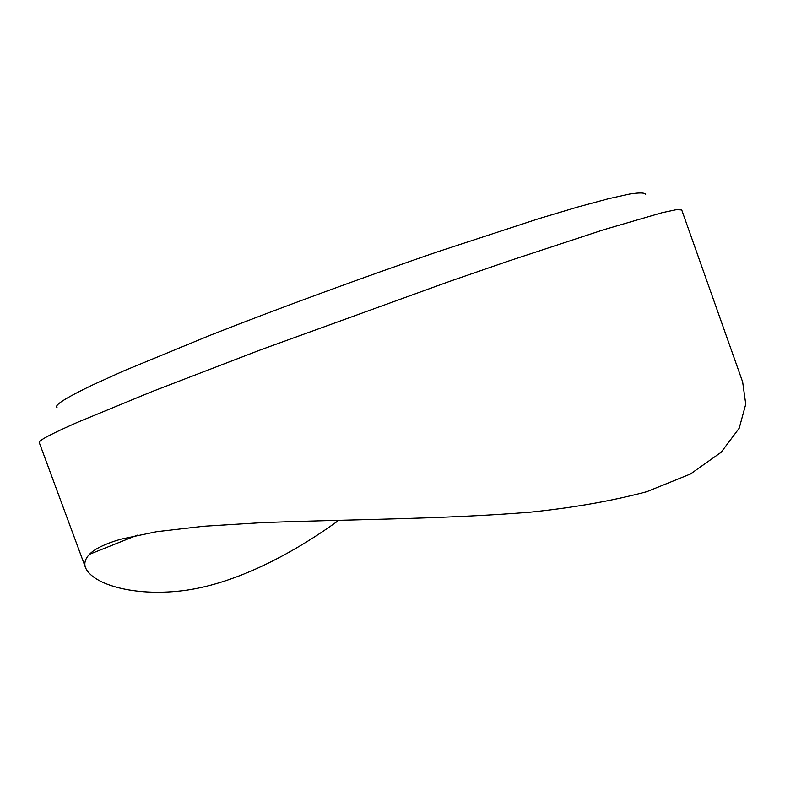 <?xml version="1.0" encoding="UTF-8"?>
<svg xmlns="http://www.w3.org/2000/svg" width="785" height="785" viewBox="0 0 785 785"><rect width="100%" height="100%" fill="white"/><g stroke="black" fill="none" stroke-linecap="round" stroke-linejoin="round"><path stroke-width="1.18" d="M57.011 407.484C53.9 405.325 65.979 397.71 93.268 384.66L123.893 370.814L210.782 335.028C279.617 307.975 362.611 277.507 437.951 251.681L538.559 218.74L577.966 206.965L608.542 198.703L629.894 193.983C639.647 192.511 644.897 192.649 645.653 194.395M681.733 209.968L676.67 209.624L662.304 212.647L603.95 229.652L508.287 261.13L449.726 281.344L260.865 349.737L152.349 391.45L77.666 422.232C50.937 434.017 38.122 440.787 39.25 442.544L85.585 567.83C83.867 563.336 85.163 558.822 89.47 554.308C94.602 548.862 105.043 543.828 120.811 539.197L156.49 531.71L203.825 526.244L260.806 522.722C343.634 519.376 441.69 519.356 529.875 512.203C572.913 507.807 611.888 500.967 646.83 491.685L690.417 474.022L721.15 452.278L739.215 428.178L745.75 404.147L742.649 381.952L681.733 209.968M338.865 520.249C284.209 559.882 225.58 587.033 176.998 591.321C129.289 595.805 92.228 583.265 85.585 567.83M89.47 554.308L137.375 535.154"/></g></svg>
